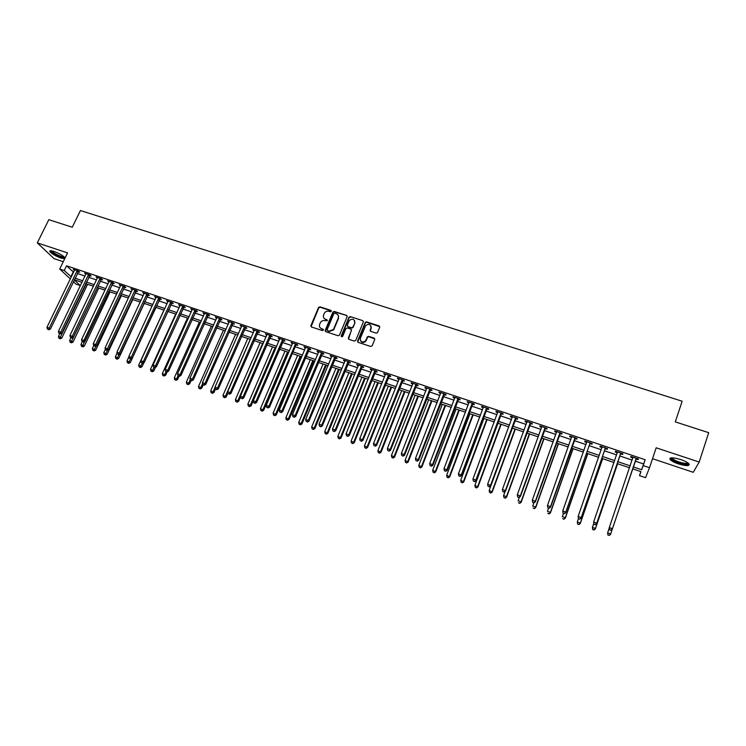 <?xml version="1.0" encoding="UTF-8"?>
<svg xmlns="http://www.w3.org/2000/svg" width="746" height="746" viewBox="0 0 746 746"><rect width="100%" height="100%" fill="white"/><g stroke="black" fill="none" stroke-linecap="round" stroke-linejoin="round"><path stroke-width="1.12" d="M331.308 311.287L330.879 310.355L319.997 306.839L318.579 307.445L310.877 325.629L311.474 326.981L322.384 330.571L323.41 330.096L322.981 329.154L321.563 328.688C319.652 327.83 319.008 326.394 319.642 324.361L320.426 322.533C321.517 320.855 323.018 320.239 324.93 320.687L327.363 320.677L326.944 319.736L325.526 319.269C323.615 318.43 322.971 316.994 323.596 314.971L324.379 313.161C325.461 311.483 326.962 310.868 328.874 311.306L330.291 311.763L331.308 311.287M331.364 310.914L320.22 307.249L318.803 307.856L311.073 326.729M323.456 329.676L321.563 328.688M327.419 320.276L325.526 319.269M680.632 459.517C672.883 457.289 669.348 457.27 670.02 459.461C671.307 460.935 674.104 462.417 678.412 463.909C686.143 466.166 689.686 466.185 689.062 463.984C687.775 462.501 684.959 461.019 680.632 459.517M65.079 257.985L65.005 257.836C63.102 255.617 59.419 253.481 53.973 251.439C50.756 250.432 49.395 250.507 49.889 251.654C51.81 253.882 55.484 256.018 60.902 258.051L64.725 258.713M376.105 333.126L377.42 332.725L379.695 327.261L379.052 325.899L366.631 321.89L365.288 322.347L357.586 340.997L358.22 342.367L370.669 346.461L372.151 345.78L374.706 339.486L374.072 338.115L368.738 336.371L367.414 336.791L365.577 340.875C362.155 342.918 360.421 342.069 360.355 338.32L365.699 325.554C369.102 323.419 370.855 324.23 370.967 328.007L370.137 330.03L370.771 331.392L376.105 333.126M635.247 461.168L643.602 463.975L645.169 459.723L643.201 465.579L649.514 467.705L645.542 477.673L639.49 475.612L640.954 471.64L632.664 468.833M70.376 278.957L59.699 269.017L67.56 252.903L37.3 242.879L48.816 219.678L72.259 227.241L80.437 210.54L682.152 401.217L675.289 421.891L708.7 432.68L699.198 462.054L656.172 447.805L649.514 467.705M59.699 269.017L64.24 270.546L71.355 276.934M645.169 459.723L66.553 265.79L64.24 270.546M347.114 316.742L346.498 315.39L334.301 311.455L332.912 312.014L325.209 330.347L325.815 331.7L338.041 335.728L339.411 335.224L347.114 316.742M350.396 316.649L362.705 320.621L363.33 321.983L355.749 340.39L354.275 341.071L348.988 339.327L348.363 337.957L351.45 330.497L350.834 329.135L347.338 327.998L345.976 328.482L342.582 336.567L341.192 335.952L349.025 317.153L350.396 316.649L362.705 320.621M652.526 458.687L693.248 472.302L699.198 462.054M37.3 242.879L54.048 258.638L63.261 261.715M66.553 265.79L73.64 272.234M77.286 273.456L85.035 276.067M88.671 277.288L96.514 279.927M100.141 281.149L108.067 283.816M111.695 285.028L119.705 287.732M123.323 288.944L131.427 291.677M135.035 292.889L143.232 295.64M146.831 296.852L155.121 299.64M158.712 300.852L167.095 303.669M170.675 304.872L179.152 307.725M182.723 308.928L191.302 311.819M194.865 313.012L203.537 315.931M207.09 317.125L215.855 320.071M219.399 321.265L228.267 324.249M231.801 325.442L240.771 328.454M244.296 329.639L253.37 332.697M256.876 333.872L266.052 336.959M269.558 338.143L278.836 341.258M282.324 342.433L291.705 345.594M295.192 346.759L304.676 349.958M308.145 351.124L317.749 354.35M321.209 355.516L330.916 358.779M334.357 359.945L344.176 363.246M347.608 364.402L357.548 367.741M360.961 368.888L371.014 372.273M374.417 373.42L384.582 376.833M387.976 377.98L398.252 381.439M401.628 382.577L412.025 386.074M415.391 387.202L425.91 390.736M429.267 391.864L439.907 395.445M443.236 396.574L453.997 400.192M457.326 401.311L468.208 404.966M471.519 406.085L482.531 409.787M485.823 410.897L496.957 414.645M500.24 415.746L511.504 419.532M514.768 420.632L526.172 424.465M529.408 425.556L540.943 429.435M544.17 430.526L555.845 434.452M559.052 435.533L570.858 439.497M574.047 440.578L585.992 444.588M589.163 445.66L601.248 449.726M604.4 450.789L616.625 454.901M619.767 455.955L632.132 460.114M78.265 271.693L79.738 272.197L78.656 271.143L73.201 269.315L74.507 270.434M89.651 275.526L91.143 276.02L90.079 274.976L84.587 273.139L85.902 274.258M101.12 279.368L102.622 279.871L101.577 278.836L96.047 276.98L97.372 278.118M112.665 283.247L114.175 283.76L113.159 282.725L107.592 280.86L108.935 281.997M124.302 287.154L125.822 287.667L124.824 286.641L119.22 284.758L120.572 285.905M136.014 291.089L137.544 291.602L136.574 290.586L130.923 288.683L132.284 289.84M147.801 295.052L149.349 295.565L148.398 294.549L142.71 292.646L144.09 293.803M159.681 299.034L161.239 299.556L160.315 298.549L154.59 296.628L155.979 297.794M171.645 303.053L173.212 303.575L172.317 302.578L166.544 300.638L167.953 301.813M183.693 307.1L185.269 307.632L184.402 306.634L178.592 304.685L180.01 305.86M195.834 311.175L197.42 311.707L196.571 310.718L190.724 308.751L192.151 309.935M208.05 315.278L209.654 315.819L208.833 314.831L202.94 312.854L204.385 314.047M220.368 319.409L221.972 319.95L221.189 318.98L215.249 316.985L216.704 318.178M232.771 323.577L234.384 324.118L233.629 323.149L227.642 321.144L229.115 322.347M245.257 327.774L246.889 328.315L246.152 327.354L240.128 325.331L241.611 326.543M257.836 331.998L259.487 332.548L258.778 331.588L252.708 329.555L254.2 330.776M270.518 336.25L272.169 336.81L271.497 335.859L265.38 333.807L266.891 335.029M283.284 340.54L284.953 341.099L284.301 340.157L278.146 338.087L279.666 339.327M296.143 344.857L297.822 345.417L297.206 344.484L291.005 342.405L292.535 343.645M295.295 344.568L295.91 344.773M309.105 349.212L310.793 349.781L310.205 348.848L303.958 346.75L305.506 348M308.275 348.932L308.872 349.128M322.16 353.595L323.867 354.163L323.307 353.24L317.003 351.133L318.57 352.392M321.358 353.324L321.936 353.52M335.308 358.005L337.024 358.584L336.502 357.67L330.152 355.544L331.737 356.802M334.534 357.744L335.094 357.931M348.559 362.453L350.294 363.041L349.799 362.136L343.402 359.992L344.997 361.26M347.804 362.202L348.345 362.388M361.913 366.939L363.656 367.526L363.19 366.631L356.747 364.468L358.36 365.745M361.185 366.696L361.707 366.873M375.359 371.452L377.122 372.049L376.683 371.154L370.193 368.981L371.825 370.268M374.66 371.219L375.163 371.387M388.918 376.003L390.69 376.599L390.289 375.723L383.742 373.522L385.384 374.818M402.57 380.591L404.36 381.187L403.987 380.32L397.404 378.11L399.054 379.416M416.333 385.216L418.133 385.813L417.797 384.955L411.158 382.726L411.503 383.593L412.827 384.041M430.2 389.869L432.009 390.475L431.71 389.626L425.024 387.379L425.332 388.237L426.712 388.694M444.178 394.559L445.996 395.175L445.735 394.326L438.993 392.07L439.273 392.918L440.7 393.394M458.258 399.287L460.095 399.912L459.872 399.073L453.074 396.788L453.316 397.627L454.79 398.131M472.442 404.052L474.297 404.677L474.111 403.847L467.257 401.553L467.472 402.383L469.001 402.896M486.746 408.855L488.621 409.489L488.462 408.668L481.562 406.346L481.73 407.176L483.315 407.708M501.163 413.694L503.046 414.328L502.925 413.517L495.969 411.186L496.109 411.997L497.741 412.547M515.691 418.571L517.584 419.215L517.51 418.413L510.497 416.063L510.59 416.865L512.288 417.434M530.331 423.495L532.243 424.129L532.206 423.346L525.137 420.968L525.193 421.77L526.937 422.348M545.084 428.446L547.014 429.09L547.014 428.316L539.89 425.919L539.908 426.712L541.717 427.309M559.966 433.445L561.906 434.097L561.943 433.323L554.763 430.918L554.744 431.692L556.609 432.316M574.952 438.471L576.919 439.133L576.994 438.378L569.758 435.944L569.692 436.708L571.613 437.352M590.067 443.553L592.044 444.215L592.165 443.46L584.864 441.017L584.771 441.772L586.738 442.434M605.304 448.663L607.3 449.334L607.458 448.598L600.101 446.127L599.961 446.873L601.947 447.535M620.663 453.82L622.668 454.5L622.873 453.773L615.459 451.283L615.273 452.011L617.278 452.682M636.142 459.023L638.166 459.704L638.417 458.986L630.939 456.477L630.715 457.195L632.729 457.876M640.833 471.603L639.49 475.612M81.911 282.324L80.326 285.606L75.915 284.105L73.304 281.68M633.307 466.921L641.663 469.747L643.201 465.579M75.001 278.165L82.759 280.785M86.396 282.016L94.238 284.674M97.875 285.895L105.801 288.581M109.429 289.802L117.448 292.516M121.066 293.738L129.17 296.479M132.779 297.701L140.985 300.47M144.584 301.692L152.874 304.499M156.474 305.711L164.857 308.546M168.437 309.758L176.923 312.621M180.495 313.833L189.074 316.733M192.636 317.936L201.317 320.873M204.87 322.076L213.645 325.042M217.189 326.235L226.057 329.238M229.6 330.431L238.571 333.462M242.096 334.656L251.169 337.724M254.684 338.917L263.87 342.013M267.366 343.207L276.654 346.34M280.142 347.524L289.532 350.695M293.019 351.87L302.512 355.087M305.981 356.262L315.586 359.507M319.046 360.672L328.762 363.955M332.212 365.12L342.032 368.449M345.473 369.606L355.404 372.963M358.826 374.128L368.878 377.523M372.291 378.679L382.456 382.111M385.859 383.257L396.145 386.736M399.52 387.883L409.927 391.398M413.293 392.536L423.821 396.098M427.169 397.226L437.818 400.826M441.156 401.954L451.927 405.6M455.246 406.719L466.147 410.403M469.458 411.522L480.471 415.252M483.772 416.361L494.915 420.129M498.197 421.238L509.471 425.052M512.735 426.152L524.14 430.013M527.385 431.113L538.929 435.011M542.155 436.102L553.84 440.056M557.048 441.138L568.862 445.129M572.051 446.211L584.006 450.258M587.186 451.33L599.271 455.414M602.432 456.487L614.667 460.618M617.809 461.681L630.183 465.868M74.19 279.862L80.326 285.606M629.54 467.779L617.156 463.583M614.014 462.52L601.78 458.37M598.618 457.307L586.524 453.214M583.344 452.132L571.399 448.085M568.2 447.003L556.385 443.003M553.168 441.912L541.493 437.958M538.258 436.867L526.713 432.96M523.468 431.859L512.054 427.99M508.791 426.889L497.517 423.066M494.234 421.956L483.082 418.18M479.79 417.061L468.768 413.331M465.457 412.212L454.566 408.519M451.237 407.391L440.466 403.745M437.128 402.616L426.479 399.007M423.122 397.87L412.594 394.308M409.228 393.17L398.821 389.645M395.436 388.498L385.15 385.02M381.756 383.864L371.583 380.423M368.179 379.266L358.117 375.863M354.695 374.706L344.755 371.34M341.323 370.175L331.494 366.845M328.044 365.68L318.328 362.388M314.868 361.213L305.263 357.959M301.794 356.784L292.292 353.567M288.814 352.392L279.424 349.212M272.523 346.871L247.877 404.145L251.104 405.815L275.917 348.028L266.639 344.885M263.142 343.701L253.957 340.586M250.442 339.393L241.368 336.325M237.843 335.131L228.863 332.091M225.329 330.888L216.452 327.886M212.908 326.683L204.134 323.717M200.581 322.514L191.899 319.568M188.337 318.365L179.758 315.455M176.177 314.252L167.701 311.38M164.111 310.159L155.727 307.324M152.137 306.102L143.838 303.296M140.239 302.074L132.033 299.295M128.424 298.074L120.311 295.332M116.702 294.101L108.674 291.388M105.055 290.166L97.12 287.471M93.492 286.25L85.641 283.592M82.004 282.361L74.246 279.731M73.173 272.076L70.889 276.775M643.602 463.975L641.663 469.747M74.292 270.369L74.581 269.782M346.797 315.549L334.516 311.865L333.126 312.425L325.387 331.429M85.659 274.183L85.939 273.595M97.101 278.025L97.381 277.428M108.618 281.885L108.897 281.298M120.218 285.783L120.498 285.186M131.902 289.709L132.182 289.112M143.67 293.663L143.95 293.057M155.522 297.635L155.802 297.039M167.449 301.645L167.729 301.039M179.469 305.683L179.749 305.067M191.573 309.749L191.853 309.133M203.77 313.842L204.04 313.227M216.051 317.964L216.321 317.348M228.416 322.113L228.696 321.498M240.874 326.3L241.154 325.676M253.426 330.515L253.696 329.891M266.07 334.758L266.341 334.133M278.808 339.038L279.079 338.404M291.63 343.346L291.9 342.703M304.555 347.683L304.825 347.049M317.582 352.056L317.852 351.413M330.692 356.457L330.963 355.814M343.915 360.896L344.176 360.253M357.231 365.363L357.493 364.719M370.641 369.876L370.911 369.214M384.162 374.408L384.423 373.755M397.786 378.987L398.047 378.325M411.503 383.593L411.764 382.931M425.332 388.237L425.593 387.566M439.273 392.918L439.534 392.247M453.316 397.627L453.577 396.956M467.472 402.383L467.723 401.712M481.73 407.176L481.991 406.495M496.109 411.997L496.36 411.316M510.59 416.865L510.842 416.175M525.193 421.77L525.445 421.08M539.908 426.712L540.16 426.013M554.744 431.692L554.996 430.992M569.692 436.708L569.944 436.009M584.771 441.772L585.013 441.063M599.961 446.873L600.204 446.164M615.273 452.011L615.515 451.302M630.715 457.195L630.957 456.487M638.166 459.704L638.408 458.986M323.829 317.992L325.75 319.67M319.903 327.447L321.787 329.079M334.842 313.236L333.826 313.712L327.121 329.704L327.55 330.646L329.042 331.14L333.471 329.462L338.292 318.02C338.917 315.996 338.264 314.56 336.343 313.721L334.842 313.236M338.311 315.493L338.507 318.421L333.686 329.853L329.266 331.532L327.764 331.038M347.179 316.118L346.498 315.39M363.386 321.377L362.892 321.022M351.506 329.853L348.513 339.01M350.592 317.059L349.128 317.731L341.351 336.744M354.648 322.776C354.49 318.943 352.718 318.178 349.333 320.482L347.31 325.209L347.934 326.571L351.422 327.708L352.774 327.233L354.844 323.177L354.695 320.752M347.459 326.254L347.934 326.571M354.844 323.177L352.97 327.625L351.618 328.1L348.13 326.962M371.032 326.049L371.144 328.399L370.258 331.028M360.514 340.782C361.95 342.89 363.703 343.057 365.764 341.267L365.988 340.167M374.772 338.87L368.916 336.763L367.601 337.173L366.174 340.549M379.751 326.683L366.808 322.291L365.475 322.738L357.726 342.032M59.736 333.704L58.449 336.39L61.806 338.069L87.618 284.263M59.755 338.451L58.859 338.134L60.202 338.805L59.755 338.451L86.312 283.816M58.859 338.134L58.449 336.39M61.806 338.069L60.202 338.805M77.174 270.649L49.245 328.119L46.961 327.308L74.675 269.81M78.731 271.227L50.411 329.042L49.245 328.119L48.294 329.424L47.38 329.098L48.294 329.424M48.76 329.788L50.411 329.042M46.961 327.308L47.38 329.098M70.963 337.714L69.676 340.4L73.024 342.088L98.789 288.04M70.991 342.479L70.087 342.153L71.429 342.824L70.991 342.479L97.502 287.602M70.087 342.153L69.676 340.4M73.024 342.088L71.429 342.824M82.293 341.696L80.978 344.447L84.326 346.125L110.035 291.845M82.302 346.526L81.389 346.2L82.731 346.881L82.302 346.526L108.776 291.425M81.389 346.2L80.978 344.447M84.326 346.125L82.731 346.881M93.716 345.65L92.364 348.522L95.702 350.2L121.356 295.686M93.688 350.611L92.774 350.284L94.108 350.956L93.688 350.611L96.374 345.668M92.774 350.284L92.364 348.522M95.702 350.2L94.108 350.956M88.588 274.481L60.706 332.203L58.412 331.383L86.07 273.633M90.135 275.041L61.853 333.126L60.706 332.203L59.755 333.509L58.831 333.182L59.755 333.509M60.212 333.872L61.853 333.126M58.412 331.383L58.831 333.182M100.076 278.333L72.259 336.315L69.938 335.495L97.549 277.484M101.615 278.873L73.378 337.229L72.259 336.315L71.29 337.621L70.366 337.295L71.29 337.621M71.737 337.985L73.378 337.229M69.938 335.495L70.366 337.295M111.648 282.221L83.888 340.456L81.556 339.626L109.103 281.363M113.178 282.743L84.988 341.37L83.888 340.456L82.909 341.771L81.976 341.435L82.909 341.771M83.347 342.125L84.988 341.37M81.556 339.626L81.976 341.435M105.354 349.37L103.825 352.616L107.154 354.303L132.76 299.547M105.158 354.714L104.235 354.387L105.568 355.059L105.158 354.714L107.704 350.079M104.235 354.387L103.825 352.616M107.154 354.303L105.568 355.059M123.304 286.128L95.6 344.633L93.25 343.794L120.731 285.27M124.815 286.632L96.672 345.529L95.6 344.633L94.611 345.939L93.67 345.603L94.611 345.939M95.04 346.303L96.672 345.529M93.25 343.794L93.67 345.603M64.464 257.174L64.464 257.174C64.24 259.198 50.43 252.67 51.157 250.88L51.213 250.759M51.894 250.87L51.987 251.076C52.901 253.043 62.496 257.547 63.96 256.708M50.224 250.768L50.308 250.936C51.418 253.323 63 258.815 65.061 257.948M688.325 463.247C687.896 464.646 684.744 464.469 678.86 462.707C674.263 461.075 671.754 459.592 671.335 458.249L671.531 457.82M672.155 457.802L672.388 458.417C673.424 459.611 675.662 460.795 679.121 461.998C683.83 463.443 686.73 463.732 687.821 462.865M670.141 458.137L670.384 458.557C671.661 460.03 674.44 461.504 678.72 462.986C683.97 464.627 687.495 465.075 689.276 464.32M117.085 353.054L115.369 356.747L118.689 358.425L144.23 303.426M116.702 358.854L115.779 358.518L117.103 359.19L116.702 358.854L119.108 354.527M115.779 358.518L115.369 356.747M118.689 358.425L117.103 359.19M135.035 290.063L107.396 348.83L105.037 347.99L132.452 289.196M136.527 290.567L108.45 349.725L107.396 348.83L106.398 350.144L105.447 349.809L106.398 350.144M106.818 350.499L108.45 349.725M105.037 347.99L105.447 349.809M128.909 356.756L126.997 360.905L130.308 362.584L155.793 307.343M128.331 363.022L127.398 362.687L128.722 363.358L128.331 363.022L130.597 358.985M127.398 362.687L126.997 360.905M130.308 362.584L128.722 363.358M146.859 294.036L119.276 353.063L116.898 352.215L144.258 293.159M148.323 294.521L120.311 353.949L119.276 353.063L118.269 354.378L117.318 354.042L118.269 354.378M118.679 354.732L120.311 353.949M116.898 352.215L117.318 354.042M163.943 310.103L138.7 365.092L142.001 366.771L143.875 362.696M140.043 367.209L139.101 366.873L140.425 367.545L140.043 367.209L142.318 363.162M139.101 366.873L138.7 365.092M142.001 366.771L140.425 367.545M158.758 298.027L131.249 357.325L128.853 356.476L156.138 297.15M160.204 298.512L132.247 358.211L131.249 357.325L130.224 358.639L129.263 358.304L130.224 358.639M130.625 358.994L132.247 358.211M128.853 356.476L129.263 358.304M175.674 314.075L150.487 369.307L153.788 370.986L155.476 367.265M151.839 371.433L150.888 371.098L152.212 371.769L151.839 371.433L154.124 367.377M150.888 371.098L150.487 369.307M153.788 370.986L152.212 371.769M170.75 302.055L143.307 361.624L140.882 360.756L168.111 301.17M172.167 302.522L144.276 362.491L143.307 361.624L142.272 362.938L141.302 362.593L142.272 362.938M142.663 363.283L144.276 362.491M140.882 360.756L141.302 362.593M187.479 318.076L162.358 373.55L165.649 375.229L167.16 371.881M163.719 375.695L162.759 375.35L164.083 376.021L166.004 371.611M162.759 375.35L162.358 373.55M165.649 375.229L164.083 376.021M182.826 306.102L155.448 365.941L153.014 365.074L180.168 305.207M184.215 306.569L156.399 366.808L155.448 365.941L154.403 367.265L153.424 366.92L154.403 367.265M154.776 367.61L156.399 366.808M153.014 365.074L153.424 366.92M199.378 322.104L174.312 377.83L177.595 379.509L179.049 376.264M175.674 379.975L174.713 379.63L176.028 380.301L178.033 375.751M174.713 379.63L174.312 377.83M177.595 379.509L176.028 380.301M194.986 310.187L167.673 370.305L165.22 369.429L192.309 309.282M196.347 310.644L168.596 371.154L167.673 370.305L166.619 371.62L165.64 371.275L166.619 371.62M166.992 371.965L168.596 371.154M165.22 369.429L165.64 371.275M211.351 326.161L186.36 382.139L189.633 383.817L191.079 380.563M187.722 384.293L186.761 383.948L188.067 384.61L190.249 379.705M186.761 383.948L186.36 382.139M189.633 383.817L188.067 384.61M207.239 314.299L180 374.688L177.529 373.811L204.535 313.385M208.572 314.747L180.896 375.536L180 374.688L178.928 376.012L177.94 375.658L178.928 376.012M179.292 376.357L180.896 375.536M177.529 373.811L177.94 375.658M223.408 330.245L198.483 386.475L201.746 388.153L203.192 384.88M199.863 388.638L198.884 388.284L200.189 388.955L202.595 383.556M198.884 388.284L198.483 386.475M201.746 388.153L200.189 388.955M219.576 318.439L192.412 379.108L189.922 378.222L216.853 317.526M220.891 318.878L193.279 379.947L192.412 379.108L191.33 380.432L190.333 380.078L191.33 380.432M191.675 380.768L193.279 379.947M189.922 378.222L190.333 380.078M235.559 334.357L210.698 390.848L213.953 392.517L215.463 389.086M212.078 393.011L211.099 392.666L212.405 393.329L215.044 387.426M211.099 392.666L210.698 390.848M213.953 392.517L212.405 393.329M232.006 322.608L204.908 383.565L202.399 382.67L229.264 321.685M233.293 323.037L205.756 384.395L204.908 383.565L203.817 384.889L202.809 384.535L203.817 384.889M204.152 385.225L205.756 384.395M202.399 382.67L202.809 384.535M247.793 338.498L223.007 395.249L226.252 396.919L227.95 393.021M224.387 397.422L223.399 397.068L224.705 397.739L225.478 396.126L250.246 339.327M223.399 397.068L223.007 395.249M226.252 396.919L224.705 397.739M244.52 326.804L217.506 388.051L214.979 387.146L241.76 325.881M245.779 327.233L218.317 388.871L217.506 388.051L216.396 389.375L215.389 389.02L216.396 389.375M216.722 389.71L218.317 388.871M214.979 387.146L215.389 389.02M260.112 342.675L235.391 399.679L238.636 401.348L240.566 396.891M236.79 401.861L235.792 401.507L237.088 402.178L237.881 400.565L262.583 343.505M235.792 401.507L235.391 399.679M238.636 401.348L237.088 402.178M257.128 331.038L230.197 392.564L227.651 391.659L254.349 330.105M258.368 331.448L230.98 393.384L230.197 392.564L229.078 393.897L228.062 393.534L229.078 393.897M229.395 394.224L230.98 393.384M227.651 391.659L228.062 393.534M249.276 406.337L248.278 405.983L249.565 406.645L250.386 405.041L275.013 347.72M248.278 405.983L247.877 404.145M251.104 405.815L249.565 406.645M269.838 335.299L242.982 397.124L240.417 396.21L267.031 334.357M271.04 335.709L243.737 397.926L242.982 397.124L241.844 398.457L240.818 398.094L241.844 398.457M242.152 398.774L243.737 397.926M240.417 396.21L240.818 398.094M285.019 351.105L260.457 408.64L263.674 410.309L288.404 352.252M261.855 410.841L260.848 410.486L262.135 411.149L262.974 409.545L287.527 351.953M260.848 410.486L260.457 408.64M263.674 410.309L262.135 411.149M282.631 339.598L255.859 401.712L253.276 400.788L279.815 338.647M283.806 339.99L256.587 402.514L255.859 401.712L254.712 403.045L253.677 402.672L254.712 403.045M255.011 403.362L256.587 402.514M253.276 400.788L253.677 402.672M297.607 355.366L273.12 413.172L276.328 414.832L300.983 356.513M274.528 415.382L273.512 415.018L274.798 415.681L275.666 414.086L300.134 356.224M273.512 415.018L273.12 413.172M276.328 414.832L274.798 415.681M295.519 343.925L268.83 406.328L266.229 405.404L292.684 342.964M296.675 344.307L295.817 345.286L295.174 344.391L295.798 345.333L269.53 407.12L268.83 406.328L267.674 407.67L266.639 407.297L267.674 407.67M267.954 407.987L269.53 407.12M266.229 405.404L266.639 407.297M310.289 359.665L285.877 417.732L289.075 419.401L313.656 360.803M287.294 419.951L286.268 419.588L287.546 420.25L288.441 418.655L312.835 360.523M286.268 419.588L285.877 417.732M289.075 419.401L287.546 420.25M308.508 348.279L281.904 410.99L279.284 410.048L305.646 347.319M309.627 348.652L282.575 411.773L281.904 410.99L280.738 412.324L279.685 411.951L280.738 412.324M281.009 412.641L282.575 411.773M279.284 410.048L279.685 411.951M323.065 363.992L298.726 422.329L301.916 423.998L326.412 365.12M300.153 424.558L299.118 424.194L300.396 424.856L301.309 423.252L325.629 364.859M299.118 424.194L298.726 422.329M301.916 423.998L300.396 424.856M321.591 352.671L295.08 415.681L292.441 414.739L318.71 351.702M322.682 353.035L295.714 416.454L295.08 415.681L293.896 417.023L292.842 416.641L293.896 417.023M294.157 417.331L295.714 416.454M292.441 414.739L292.842 416.641M335.924 368.347L311.679 426.964L314.859 428.624L339.271 369.475M313.106 429.202L312.07 428.829L313.339 429.491L314.28 427.896L338.507 369.223M312.07 428.829L311.679 426.964M314.859 428.624L313.339 429.491M334.777 357.092L308.359 420.408L305.692 419.457L331.877 356.122M335.84 357.446L308.965 421.173L308.359 420.408L307.156 421.751L306.093 421.369L307.156 421.751M307.399 422.059L308.965 421.173M305.692 419.457L306.093 421.369M348.886 372.739L324.724 431.636L327.895 433.286L352.224 373.867M326.161 433.874L325.116 433.501L326.384 434.163L327.345 432.568L351.487 373.615M325.116 433.501L324.724 431.636M327.895 433.286L326.384 434.163M348.056 361.549L321.731 425.164L319.046 424.213L345.137 360.57M349.091 361.894L322.3 425.929L321.731 425.164L320.519 426.516L319.447 426.134L320.519 426.516M320.752 426.815L322.3 425.929M319.046 424.213L319.447 426.134M361.941 377.159L337.863 436.335L341.025 437.986L365.26 378.278M339.309 438.583L338.255 438.21L339.514 438.872L340.502 437.277L364.57 378.045M338.255 438.21L337.863 436.335M341.025 437.986L339.514 438.872M361.446 366.044L335.206 429.966L332.502 429.006L358.49 365.055M362.444 366.379L335.747 430.712L335.206 429.966L333.984 431.319L332.902 430.927L333.984 431.319M334.199 431.617L335.747 430.712M332.502 429.006L332.902 430.927M375.098 381.607L351.105 441.072L354.247 442.723L378.399 382.726M352.56 443.329L351.497 442.947L352.755 443.609L353.772 442.024L377.737 382.502M351.497 442.947L351.105 441.072M354.247 442.723L352.755 443.609M374.921 370.566L348.783 434.806L346.06 433.836L371.956 369.568M375.891 370.893L349.296 435.543L348.783 434.806L347.552 436.158L346.461 435.767L347.552 436.158M347.757 436.447L349.296 435.543M346.06 433.836L346.461 435.767M388.349 386.092L364.449 445.838L367.582 447.488L391.641 387.211M365.904 448.113L364.831 447.731L366.09 448.383L367.125 446.798L391.007 386.997M364.831 447.731L364.449 445.838M367.582 447.488L366.09 448.383M388.507 375.126L362.472 439.683L359.731 438.704L385.514 374.119M389.449 375.443L362.948 440.41L362.472 439.683L361.223 441.035L360.122 440.644L361.223 441.035M361.409 441.324L362.948 440.41M359.731 438.704L360.122 440.644M401.693 390.615L377.886 450.649L381.01 452.3L404.975 391.725M379.35 452.925L378.269 452.542L379.518 453.204L380.591 451.61L404.379 391.529M378.269 452.542L377.886 450.649M381.01 452.3L379.518 453.204M402.206 379.723L376.264 444.588L373.494 443.609L399.185 378.707M403.11 380.022L376.702 445.306L376.264 444.588L374.996 445.949L373.895 445.548L374.996 445.949M375.173 446.229L376.702 445.306M373.494 443.609L373.895 445.548M415.14 395.175L391.436 455.489L394.541 457.139L418.413 396.275M392.9 457.783L391.809 457.391L393.058 458.053L394.149 456.468L417.844 396.089M391.809 457.391L391.436 455.489M394.541 457.139L393.058 458.053M415.998 384.349L390.158 449.54L387.37 448.551L412.958 383.332M416.865 384.638L390.568 450.248L390.158 449.54L388.88 450.901L387.771 450.5L388.88 450.901M389.048 451.181L390.568 450.248M387.37 448.551L387.771 450.5M428.689 399.763L405.078 460.375L408.174 462.016L431.953 400.863M406.551 462.669L405.46 462.278L406.701 462.94L407.82 461.354L431.412 400.686M405.46 462.278L405.078 460.375M408.174 462.016L406.701 462.94M429.901 389.011L404.173 454.528L401.357 453.531L426.833 387.985M430.74 389.291L404.546 455.228L404.173 454.528L402.877 455.89L401.749 455.489L402.877 455.89M403.026 456.17L404.546 455.228M401.357 453.531L401.749 455.489M442.341 404.379L418.823 465.29L421.91 466.931L445.586 405.479M420.315 467.602L419.205 467.201L420.436 467.863L421.593 466.278L445.082 405.311M419.205 467.201L418.823 465.29M421.91 466.931L420.436 467.863M443.907 393.711L418.292 459.555L415.457 458.548L440.821 392.676M444.709 393.981L418.627 460.245L418.292 459.555L416.977 460.916L415.848 460.515L416.977 460.916M417.117 461.196L418.627 460.245M415.457 458.548L415.848 460.515M456.095 409.041L432.68 470.25L435.757 471.882L459.331 410.132M434.172 472.563L433.062 472.162L434.293 472.824L435.468 471.239L458.865 409.974M433.062 472.162L432.68 470.25M435.757 471.882L434.293 472.824M458.025 398.448L432.512 464.627L429.659 463.611L454.911 397.404M458.79 398.709L432.82 465.299L432.512 464.627L431.188 465.989L430.05 465.579L431.188 465.989M431.309 466.259L432.82 465.299M429.659 463.611L430.05 465.579M469.961 413.732L446.649 475.239L449.698 476.88L473.169 414.823M448.141 477.571L447.022 477.17L448.243 477.822L449.446 476.246L472.74 414.673M447.022 477.17L446.649 475.239M449.698 476.88L448.243 477.822M472.246 403.222L446.854 469.738L443.982 468.712L469.113 402.169M472.983 403.474L447.124 470.4L446.854 469.738L445.511 471.099L444.364 470.689L445.511 471.099M445.623 471.36L447.124 470.4M443.982 468.712L444.364 470.689M483.921 418.459L460.711 480.275L463.76 481.907L487.119 419.55M462.222 482.606L461.093 482.205L462.306 482.858L463.546 481.282L486.728 419.411M461.093 482.205L460.711 480.275M463.76 481.907L462.306 482.858M486.588 408.034L461.308 474.885L458.408 473.85L483.427 406.98M487.287 408.276L461.541 475.538L461.308 474.885L459.956 476.246L458.799 475.836L459.956 476.246M460.049 476.507L461.541 475.538M458.408 473.85L458.799 475.836M497.992 423.224L474.894 485.348L477.925 486.979L501.181 424.306M476.405 487.688L475.267 487.287L476.48 487.931L477.748 486.364L500.818 424.185M475.267 487.287L474.894 485.348M477.925 486.979L476.48 487.931M501.042 412.883L475.883 480.07L472.955 479.025L497.852 411.82M501.704 413.107L476.069 480.713L475.883 480.07L474.512 481.44L473.337 481.021L474.512 481.44M474.587 481.692L476.069 480.713M472.955 479.025L473.337 481.021M512.176 428.027L489.18 490.458L492.201 492.08L515.346 429.099M490.7 492.817L489.553 492.397L490.765 493.05L492.052 491.483L515.02 428.997M489.553 492.397L489.18 490.458M492.201 492.08L490.765 493.05M515.607 417.769L490.57 485.301L487.623 484.257L512.39 416.697M516.232 417.984L490.719 485.935L490.57 485.301L489.18 486.672L488.005 486.252L489.18 486.672M489.245 486.924L490.719 485.935M487.623 484.257L488.005 486.252M505.098 491.455L503.587 495.605L506.478 496.64L506.59 497.237L529.613 433.939M505.107 497.974L503.951 497.563L505.154 498.207L506.478 496.64L529.334 433.836M503.951 497.563L503.587 495.605M506.59 497.237L505.154 498.207M530.285 422.702L505.368 490.579L502.403 489.516L527.049 421.611M530.872 422.898L505.48 491.194L505.368 490.579L503.97 491.94L502.776 491.521L503.97 491.94M504.016 492.192L505.48 491.194M502.403 489.516L502.776 491.521M519.412 497.153L518.097 500.799L521.016 501.844L521.081 502.422L544.002 438.807M519.636 503.177L518.47 502.757L519.664 503.401L521.016 501.844L543.75 438.723M521.081 502.422L519.664 503.401M517.705 497.078L518.908 497.507L517.705 497.078L517.304 494.822L541.82 426.572M517.677 496.836L517.304 494.822L520.298 495.894L520.372 496.5L545.634 427.85M545.084 427.663L520.298 495.894L518.871 497.265M518.908 497.507L520.372 496.5M533.866 502.841L532.728 506.03L535.665 507.084L535.703 507.653L558.493 443.711M534.267 508.418L533.092 507.998L534.285 508.641L535.665 507.084L558.288 443.646M535.703 507.653L534.285 508.641M532.709 502.431L533.922 502.86L532.709 502.431L532.318 500.174L556.712 431.57M532.691 502.189L532.318 500.174L535.339 501.247L535.376 501.844L560.507 432.839M559.994 432.671L535.339 501.247L533.903 502.618M556.675 432.12L556.637 431.542M533.922 502.86L535.376 501.844M548.608 508.101L547.471 511.308L550.436 512.362L550.427 512.922L573.096 448.663M549.019 513.705L547.834 513.276L549.019 513.919L550.436 512.362L572.937 448.607M550.427 512.922L549.019 513.919M547.834 507.821L549.047 508.259L547.834 507.821L547.461 505.564L571.716 436.606M547.834 507.588L547.461 505.564L550.501 506.646L550.501 507.233L575.502 437.874M575.026 437.715L550.501 506.646L549.056 508.026M571.641 437.268L571.604 436.559M549.047 508.259L550.501 507.233M563.463 513.397L562.335 516.624L565.319 517.687L565.272 518.237L587.82 453.652M563.883 519.029L562.689 518.601L563.873 519.244L565.319 517.687L587.699 453.605M565.272 518.237L563.873 519.244M563.081 513.267L564.312 513.705L563.081 513.267L562.726 511.001L586.841 441.679M563.099 513.034L562.726 511.001L565.794 512.092L565.748 512.67L589.722 444.066L590.618 442.947M590.179 442.798L565.794 512.092L564.321 513.472M586.738 442.453L586.682 441.623M564.312 513.705L565.748 512.67M578.448 518.712L577.311 521.976L580.323 523.058L580.239 523.589L602.656 458.669M578.877 524.391L577.674 523.962L578.84 524.606L580.323 523.058L602.572 458.641M577.637 524.177L577.311 521.976L577.674 523.962M580.239 523.589L578.84 524.606M578.458 518.75L579.689 519.188L578.458 518.75L578.122 516.484L602.097 446.798M578.486 518.526L578.122 516.484L581.209 517.584L581.125 518.144L604.959 449.185L605.855 448.057M605.463 447.926L581.209 517.584L579.726 518.964M601.957 447.675L601.891 446.723M579.689 519.188L581.125 518.144M593.751 523.478L592.408 527.385L595.448 528.466L595.317 528.989L617.613 463.732M593.984 529.809L592.772 529.371L593.928 530.014L595.448 528.466L617.567 463.723M592.716 529.576L592.408 527.385L592.772 529.371M595.317 528.989L593.928 530.014M593.956 524.279L595.196 524.718L593.956 524.279L593.639 522.013L617.464 451.955M594.002 524.056L593.639 522.013L596.753 523.123L596.623 523.673L620.318 454.351L621.213 453.214M620.858 453.092L596.753 523.123L595.252 524.503M617.296 452.953L617.212 451.871M595.196 524.718L596.623 523.673M610.526 534.425L632.683 468.842L610.526 534.425L609.146 535.46L607.99 534.826L609.146 535.46M609.165 528.308L607.636 532.821L610.694 533.922L609.212 535.264M607.925 535.022L607.636 532.821L607.99 534.826M609.575 529.846L610.834 530.294L609.575 529.846L609.109 528.121L632.962 457.158M609.65 529.632L609.277 527.581L612.429 528.7L612.252 529.24L635.797 459.545L636.702 458.408M636.385 458.305L612.429 528.7L610.899 530.089M632.729 458.342L632.664 457.056M610.834 530.294L612.252 529.24M77.071 270.751L78.162 271.805M76.829 271.087L77.92 272.131M88.476 274.584L89.548 275.628M88.242 274.92L89.306 275.964M99.973 278.445L101.018 279.48M99.731 278.78L100.775 279.815M111.546 282.324L112.562 283.359M111.303 282.659L112.329 283.694M123.193 286.24L124.19 287.257M122.959 286.576L123.957 287.602M134.933 290.175L135.903 291.192M134.69 290.511L135.669 291.537M146.748 294.138L147.699 295.155M146.514 294.483L147.466 295.5M158.656 298.139L159.579 299.146M158.413 298.484L159.336 299.482M170.648 302.158L171.543 303.165M170.405 302.503L171.3 303.501M182.714 306.214L183.591 307.212M182.481 306.559L183.348 307.557M194.883 310.289L195.722 311.287M194.641 310.644L195.489 311.632M207.127 314.402L207.947 315.39M206.894 314.756L207.714 315.735M219.464 318.542L220.256 319.521M219.231 318.896L220.023 319.875M231.894 322.72L232.659 323.689M231.652 323.065L232.426 324.034M244.408 326.916L245.154 327.876M244.175 327.27L244.912 328.231M257.025 331.149L257.734 332.11M256.783 331.504L257.491 332.464M269.726 335.411L270.406 336.362M269.483 335.765L270.173 336.716M282.52 339.71L283.172 340.652M282.286 340.064L282.939 341.006M295.416 344.037L296.041 344.969M308.406 348.391L308.993 349.324M308.163 348.755L308.76 349.678M321.489 352.783L322.048 353.707M321.246 353.147L321.815 354.07M334.665 357.213L335.196 358.117M334.432 357.576L334.963 358.481M347.953 361.67L348.447 362.575M347.711 362.034L348.214 362.938M361.334 366.155L361.801 367.051M361.092 366.528L361.568 367.424M374.818 370.678L375.257 371.573M374.576 371.051L375.014 371.937M388.405 375.238L388.806 376.124M388.162 375.611L388.563 376.497M402.094 379.835L402.458 380.712M401.852 380.208L402.225 381.085M415.886 384.47L416.221 385.328M415.653 384.843L415.988 385.701M429.789 389.132L430.088 389.99M429.547 389.505L429.855 390.363M443.795 393.832L444.066 394.681M443.553 394.214L443.823 395.054M457.913 398.569L458.147 399.408M457.671 398.951L457.904 399.791M472.143 403.344L472.339 404.173M471.901 403.726L472.097 404.556M486.476 408.155L486.634 408.976M486.243 408.538L486.401 409.358M500.93 413.004L501.051 413.816M500.687 413.396L500.808 414.198M515.495 417.891L515.579 418.692M515.253 418.282L515.337 419.084M530.173 422.823L530.22 423.616M529.93 423.215L529.977 423.998M544.972 427.784L544.972 428.568M544.729 428.176L544.739 428.959M559.882 432.792L559.854 433.566M559.649 433.184L559.612 433.958M574.914 437.837L574.84 438.601M574.681 438.238L574.607 438.993M590.067 442.928L589.955 443.674M589.834 443.32L589.722 444.066M586.85 441.846L586.785 442.313M605.351 448.048L605.192 448.794M605.109 448.449L604.959 449.185M602.106 446.966L601.975 447.619M620.747 453.223L620.551 453.95M620.513 453.624L620.318 454.351M617.483 452.123L617.287 452.85M636.273 458.426L636.03 459.144M636.04 458.837L635.797 459.545M632.981 457.326L632.748 458.044M49.889 251.654L50.271 250.88M672.594 457.811L672.388 458.417M672.155 457.858L671.335 458.249M308.21 348.652L308.807 349.585M321.33 352.989L321.89 353.912M334.544 357.362L335.075 358.276M347.86 361.773L348.363 362.677M361.278 366.211L361.754 367.107M374.809 370.697L375.238 371.583"/></g></svg>
